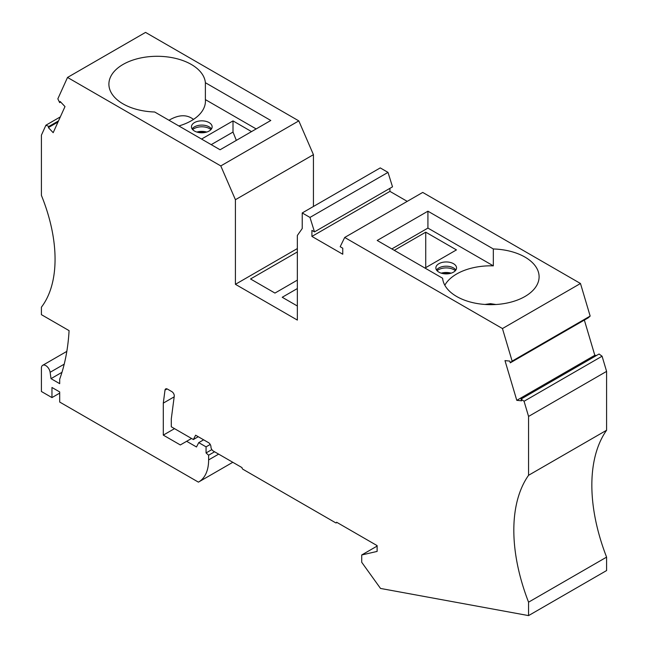 <?xml version="1.0" encoding="UTF-8"?>
<svg xmlns="http://www.w3.org/2000/svg" width="648" height="648" viewBox="0 0 648 648"><rect width="100%" height="100%" fill="white"/><g stroke="black" fill="none" stroke-linecap="round" stroke-linejoin="round"><path stroke-width="0.97" d="M407.236 201.366L389.942 191.379L311.915 236.423L342.76 254.227L342.76 248.208L340.184 246.718L344.696 237.468L502.451 328.552L512.131 361.114L510.276 362.839L509.806 361.09L504.986 360.612L516.788 400.334L521.608 400.812L521.041 399.055L599.06 354.011L602.081 356.214L606.593 371.385L606.593 430.248L528.566 475.292A155.172 89.586 -120 0 0 513.824 530.218A155.172 89.586 -120 0 0 528.566 602.178L528.566 615.6L380.522 588.441L361.714 562.278L361.714 554.971L377.12 551.416L377.12 545.616L336.604 522.223A1.377 0.794 60 0 1 336.32 522.855A1.377 0.794 60 0 1 335.632 522.79L242.976 469.298A1.377 0.794 60 0 1 242.004 467.605L213.378 451.081A3.451 1.993 -120 0 1 210.94 446.861A3.451 1.993 -120 0 0 208.502 442.633L195.623 435.205L193.371 439.53L171.291 426.781L171.291 418.9L174.255 396.228A3.451 1.993 -120 0 0 174.28 395.855A3.451 1.993 -120 0 0 171.842 391.627L167.419 389.075A3.451 1.993 60 0 0 165.694 388.905A3.451 1.993 60 0 0 165.005 390.104L163.296 403.121L163.296 435.124L180.322 444.949L186.648 441.296L196.49 446.974L198.742 442.633L206.064 446.861L206.064 452.944L208.624 455.212L208.624 459.918A48.276 27.872 -120 0 1 198.628 482.015L232.794 462.291M66.825 351.378L42.695 365.31A6.205 3.58 -120 0 1 45.797 365.618A6.205 3.58 60 0 1 50.123 372.3L51.014 378.651L59.697 383.665L59.697 379.161A251.181 145.014 -120 0 0 60.564 376.682A251.181 145.014 -120 0 0 69.085 330.634L41.407 314.661L41.407 307.184A131.034 75.654 -120 0 0 55.064 259.168A131.034 75.654 -120 0 0 41.407 195.38L41.407 135.173L45.919 125.21L48.875 126.465L48.365 127.591L53.185 132.678L64.994 106.588L60.175 101.501L59.665 102.619L57.842 98.836L67.522 77.444L145.549 32.4L298.809 120.884L313.438 154.669L313.438 206.477M606.593 430.248A155.172 89.586 -120 0 0 591.843 485.174A155.172 89.586 -120 0 0 606.593 557.134L606.593 570.556L528.566 615.6M521.041 399.055L524.062 401.258L528.566 416.429L528.566 475.292M311.915 236.423L311.915 230.396L314.491 231.887L392.518 186.835L388.006 172.384L309.979 217.428L314.491 231.887M297.351 248.565L235.418 284.318L297.351 320.08L297.351 235.475L302.227 228.533L302.227 212.949L309.979 217.428M235.418 284.318L235.418 199.714L220.79 165.929L67.522 77.444M42.695 365.31A6.205 3.58 -120 0 0 41.407 368.153L41.407 391.497L51.962 397.589L51.962 387.48L59.697 391.943L59.697 402.052L198.41 482.136A48.276 27.872 -120 0 0 198.628 482.015M297.351 288.546L282.228 297.27L297.351 306.002M297.351 251.942L250.533 278.972L274.954 293.074L297.351 280.13M205.384 82.709L270.799 120.479L220.077 149.761L154.669 111.991A48.276 27.872 180 0 1 108.896 84.159A48.276 27.872 180 0 1 123.039 64.452A48.276 27.872 180 0 1 174.482 58.142A48.276 27.872 180 0 1 205.384 82.709L205.384 99.606L256.163 128.928M205.384 99.606A48.276 27.872 180 0 1 205.448 101.048A48.276 27.872 180 0 1 191.306 120.763A48.276 27.872 180 0 1 178.848 125.955M602.081 356.214L524.062 401.258M528.566 416.429L606.593 371.385M436.541 270.046A10.344 5.97 180 0 1 438.89 267.948A10.344 5.97 180 0 1 453.292 267.818A10.344 5.97 180 0 1 455.876 270.046M437.06 270.71A11.032 6.367 180 0 1 438.404 269.771A11.032 6.367 180 0 1 453.778 269.641A11.032 6.367 180 0 1 455.358 270.71M493.33 265.85L493.33 248.962L427.923 211.191L427.923 228.088L493.33 265.85A48.276 27.872 -0 0 0 456.694 273.974A48.276 27.872 -0 0 0 444.82 285.241M443.41 273.675A10.344 5.97 180 0 1 448.999 273.675M58.012 122.018L48.365 127.591M516.788 400.334L594.815 355.29L596.549 355.46M208.624 455.212L214.577 451.778M302.227 212.949L380.246 167.905L388.006 172.384M389.942 191.379L389.942 188.325M502.451 328.552L580.478 283.5L422.723 192.424L344.696 237.468M580.478 283.5L590.158 316.07L588.303 317.787L510.276 362.839M584.35 320.072L594.815 355.29M59.665 102.619L60.677 102.036M45.919 125.21L60.337 116.883M590.158 316.07L512.131 361.114M495.955 304.503L490.455 303.661L484.963 304.455M211.864 449.591L206.064 452.944M493.33 248.962A48.276 27.872 180 0 1 539.104 276.793A48.276 27.872 180 0 1 524.961 296.501A48.276 27.872 180 0 1 473.518 302.81A48.276 27.872 180 0 1 442.616 278.235L377.201 240.473L427.923 211.191M425.728 267.64L425.728 232.17L394.276 250.331M209.11 131.034A10.344 5.97 180 0 1 194.708 131.163A10.344 5.97 180 0 1 191.452 126.814A10.344 5.97 180 0 1 194.481 122.585A10.344 5.97 180 0 1 205.748 121.298A10.344 5.97 180 0 1 212.139 126.814A10.344 5.97 180 0 1 209.11 131.034M201.552 139.061L233.005 120.901L251.529 131.601M391.838 248.921L427.923 228.088M438.89 263.704A10.344 5.97 0 0 0 435.861 267.924A10.344 5.97 0 0 0 439.53 272.484A10.344 5.97 0 0 0 453.519 272.144A10.344 5.97 0 0 0 456.548 267.924A10.344 5.97 0 0 0 450.166 262.408A10.344 5.97 0 0 0 438.89 263.704M424.991 268.061L456.451 249.901L425.728 232.17M606.593 557.134L528.566 602.178M220.79 165.929L298.809 120.884M313.438 154.669L235.418 199.714M204.59 132.565A10.344 5.97 0 0 0 199.001 132.565M206.064 446.861L210.227 444.455M58.514 120.901L48.875 126.465M211.216 144.642L233.005 132.062L236.334 140.373M233.005 120.901L233.005 132.062M59.697 393.125L51.962 397.589M361.714 554.971L377.12 546.078M451.154 273.164A11.032 6.367 0 0 0 441.256 273.164M51.014 378.651L61.973 372.317M203.626 439.822L198.742 442.633M191.541 438.477L186.648 441.296M163.296 435.124L174.514 428.644M163.296 403.121L174.182 396.843M193.371 439.53L198.248 436.72M168.982 120.253C178.67 114.558 186.835 114.275 193.493 119.41M211.459 128.936A10.344 5.97 0 0 0 209.336 126.976A10.344 5.97 0 0 0 194.481 126.838A10.344 5.97 0 0 0 192.124 128.936M210.94 129.6A11.032 6.367 0 0 0 209.822 128.79A11.032 6.367 0 0 0 193.987 128.66A11.032 6.367 0 0 0 192.642 129.6M196.846 132.054A11.032 6.367 180 0 1 206.744 132.054M50.123 372.3L64.217 364.168M218.651 454.127L208.624 459.918M165.005 390.104L167.079 388.905M337.009 522.458L336.32 522.855"/></g></svg>
